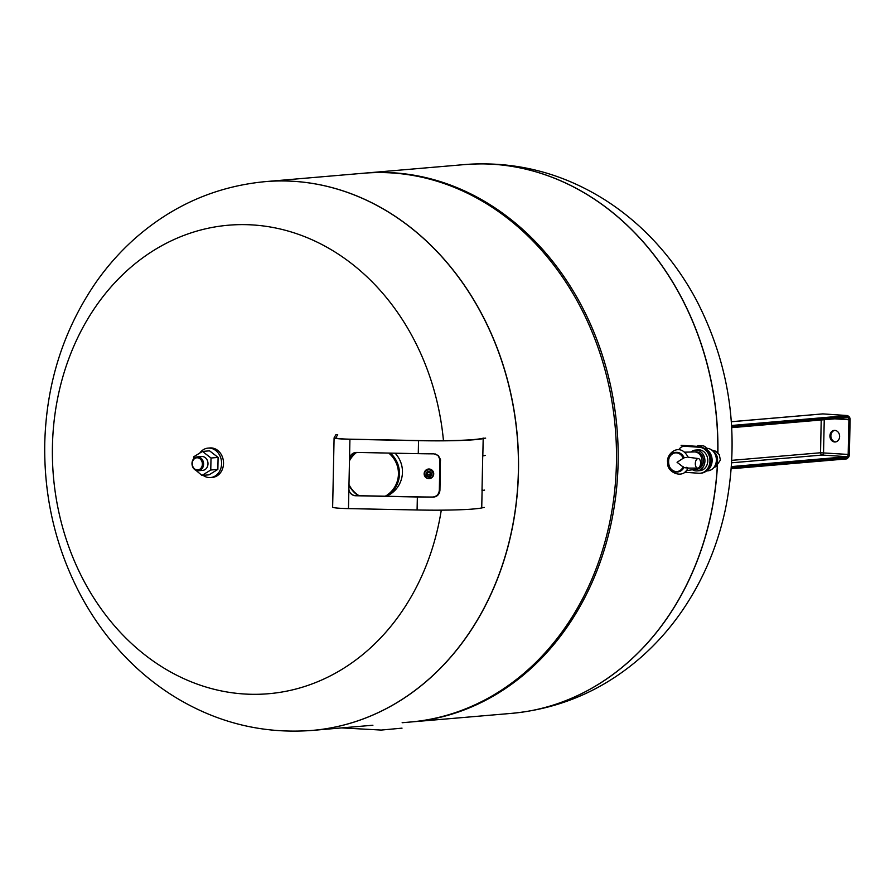 <?xml version="1.0" encoding="UTF-8"?>
<svg xmlns="http://www.w3.org/2000/svg" width="895" height="895" viewBox="0 0 895 895"><rect width="100%" height="100%" fill="white"/><g stroke="black" fill="none" stroke-linecap="round" stroke-linejoin="round"><path stroke-width="1.34" d="M193.588 458.878L193.622 456.842L202.449 451.427L211.019 458.016L210.761 470.02L201.946 475.435L193.387 468.163M198.377 470.736L202.785 470.356A6.947 5.784 -94.9 0 0 207.987 463.823A6.947 5.784 -94.9 0 0 201.599 456.506L197.202 456.886A6.947 5.784 85.1 0 1 203.59 464.203A6.947 5.784 85.1 0 1 198.377 470.736A6.947 5.784 85.1 0 1 192.022 464.304A6.947 5.784 85.1 0 1 197.202 456.886M211.019 458.016L218.1 457.412L209.542 450.823L202.449 451.427M218.1 457.412L217.854 469.416L210.761 470.02M217.854 469.416L209.038 474.831L201.946 475.435M202.382 464.192A6.086 5.068 85.1 0 1 194.662 468.935A6.086 5.068 85.1 0 1 194.886 458.43A6.086 5.068 85.1 0 1 202.382 464.192M199.809 453.049A14.767 12.306 85.1 0 1 208.032 448.115A14.767 12.306 85.1 0 1 221.602 463.655A14.767 12.306 85.1 0 1 210.549 477.538A14.767 12.306 85.1 0 1 203.087 475.346M208.032 448.115L209.945 447.947A14.767 12.306 85.1 0 1 223.515 463.498A14.767 12.306 85.1 0 1 212.462 477.382L210.549 477.538M433.415 475.469A4.777 4.766 -159.8 0 0 429.835 469.092A4.777 4.766 -159.8 0 0 424.454 472.168M433.695 473.981A4.777 4.766 -159.8 0 0 424.431 472.224A4.777 4.766 -159.8 0 0 427.273 478.344A4.777 4.766 -159.8 0 0 433.695 473.981M433.381 473.97A4.475 4.453 -159.8 0 0 428.951 469.405A4.475 4.453 -159.8 0 0 424.454 473.891L424.454 474.227A4.341 4.33 -159.8 0 0 432.084 477.035A4.341 4.33 -159.8 0 0 428.828 469.864A4.341 4.33 -159.8 0 0 424.454 474.227C425.729 478.612 428.269 479.552 432.084 477.035L432.307 476.778A4.475 4.453 -159.8 0 0 433.381 473.97M431.558 474.305A2.786 2.774 -159.8 0 0 427.441 471.799A2.786 2.774 -159.8 0 0 427.34 476.61A2.786 2.774 -159.8 0 0 431.558 474.305M430.495 474.272A1.723 1.712 -159.8 0 0 427.955 472.739A1.723 1.712 -159.8 0 0 427.888 475.704A1.723 1.712 -159.8 0 0 430.495 474.272M429.186 474.339L428.313 474.328L429.186 474.339M388.721 453.071A26.235 25.977 61.4 0 1 385.242 496.222M359.074 495.696A26.235 25.977 61.4 0 1 348.983 484.531M349.475 460.768A26.235 25.977 61.4 0 1 356.579 452.434L418.267 453.664A68.635 4.822 1.2 0 0 433.952 453.854L438.226 455.432L440.452 459.426L439.937 490.236C439.456 494.465 437.163 496.781 433.046 497.172A68.635 4.822 -178.8 0 1 417.361 496.982L355.695 495.752A6.947 6.936 -10.2 0 1 348.893 488.681L349.509 459.224A6.947 6.936 -10.2 0 1 356.602 452.434M386.606 496.255A26.928 26.66 -118.6 0 0 390.354 453.105M355.472 452.501A26.928 26.66 -118.6 0 0 349.497 459.694M348.96 485.235A26.928 26.66 -118.6 0 0 358.347 495.685M395.131 453.206A26.928 26.66 61.4 0 1 388.62 495.181L386.651 496.255M484.575 490.102L482.092 490.605A68.635 4.822 -178.8 0 1 482.002 490.628L482.729 455.969A68.635 4.822 1.2 0 0 482.819 455.947L485.303 455.443M348.983 490.001A6.947 6.936 169.8 0 0 355.673 495.629L417.339 496.859A66.89 4.699 1.2 0 0 432.632 497.038C436.67 496.624 438.908 494.308 439.344 490.113L439.915 459.638L438.382 456.002L435.451 454.022M485.672 438.114L483.188 438.628A68.635 4.822 -178.8 0 1 418.536 440.664L349.923 439.3A15.64 1.096 -178.8 0 1 334.092 437.868A15.64 1.096 -178.8 0 1 334.103 437.823L335.961 434.567L337.706 434.601L335.838 437.868A13.895 0.973 1.2 0 0 335.826 437.901A13.895 0.973 1.2 0 0 349.9 439.176L418.513 440.541A66.89 4.699 1.2 0 0 481.521 438.55L484.005 438.047M332.649 507.141A15.64 1.096 1.2 0 0 332.638 507.185A15.64 1.096 1.2 0 0 348.468 508.617L417.081 509.982A68.635 4.822 1.2 0 0 481.734 507.935L484.217 507.42M482.92 490.024L482.002 490.214M443.461 440.698A235.116 195.837 -94.9 0 0 240.073 224.634A235.116 195.837 -94.9 0 0 52.436 446.269A235.116 195.837 -94.9 0 0 227.833 692.126A235.116 195.837 -94.9 0 0 441.28 510.15M312.221 730.421A275.391 229.377 -94.9 0 0 312.277 730.421A275.391 229.377 -94.9 0 0 517.344 436.469A275.391 229.377 -94.9 0 0 265.323 181.629A275.391 229.377 -94.9 0 0 265.267 181.64M402.034 728.15L381.248 730.063L341.633 727.903M695.314 463.565A4.777 2.618 -86.1 0 1 698.357 458.587A4.777 2.618 -86.1 0 1 700.561 463.52A4.777 2.618 -86.1 0 1 697.72 468.107A4.777 2.618 -86.1 0 1 695.314 463.565M686.599 467.335C688.68 468.085 687.785 468.174 683.903 467.582L677.056 462.29L684.116 457.658L686.801 457.39M683.366 458.62A9.353 7.786 -94.9 0 0 671.541 454.582A9.353 7.786 -94.9 0 0 671.228 469.17A9.353 7.786 -94.9 0 0 683.187 466.742M692.473 469.741A10.427 8.681 -94.9 0 0 697.115 470.882A10.427 8.681 -94.9 0 0 704.924 461.082A10.427 8.681 -94.9 0 0 695.337 450.107A10.427 8.681 -94.9 0 0 690.951 452.02M695.337 450.107L698.212 449.861A10.427 8.681 85.1 0 1 707.8 460.835A10.427 8.681 85.1 0 1 699.991 470.636L697.115 470.882M695.717 469.26L696.97 469.148A8.693 7.238 -94.9 0 0 703.47 460.981A8.693 7.238 -94.9 0 0 695.482 451.841L694.24 451.941M695.527 469.271A8.693 7.238 -94.9 0 0 695.907 469.226A8.693 7.238 -94.9 0 0 702.038 461.104A8.693 7.238 -94.9 0 0 694.43 451.941A8.693 7.238 -94.9 0 0 694.05 451.964M684.116 457.658A9.823 8.178 -94.9 0 0 676.542 452.344A9.823 8.178 -94.9 0 0 676.419 452.344M678.086 471.889A9.823 8.178 -94.9 0 0 678.209 471.878A9.823 8.178 -94.9 0 0 683.903 467.582M700.214 473.231L701.165 473.153A13.033 10.852 -94.9 0 0 710.921 460.075A13.033 10.852 -94.9 0 0 700.326 447.176L685.838 446.191A8.693 7.238 -94.9 0 0 684.921 446.202L683.959 446.281A8.693 7.238 85.1 0 1 684.888 446.281L699.375 447.254A13.033 10.852 85.1 0 1 709.959 460.153A13.033 10.852 85.1 0 1 700.214 473.231A13.033 10.852 85.1 0 1 698.827 473.242L684.541 472.28M678.779 449.726A8.693 7.238 85.1 0 1 683.959 446.281M703.962 448.171A12.161 10.136 85.1 0 1 712.073 459.135A12.161 10.136 85.1 0 1 705.942 471.329M704.757 448.429L705.998 448.328A11.288 9.409 85.1 0 1 707.195 448.317A11.288 9.409 85.1 0 1 716.369 459.493A11.288 9.409 85.1 0 1 707.923 470.826L706.681 470.938M695.974 446.873A12.161 6.679 -86.1 0 1 698.693 445.632A12.161 6.679 -86.1 0 1 699.252 445.62L702.877 445.867A12.161 6.679 -86.1 0 1 706.535 448.294M699.599 447.12A12.161 6.679 -86.1 0 1 702.318 445.878A12.161 6.679 -86.1 0 1 702.877 445.867M265.211 181.64L265.323 181.629A275.391 229.377 85.1 0 1 518.473 471.497A275.391 229.377 85.1 0 1 312.277 730.421L312.165 730.421A275.391 229.377 -94.9 0 0 517.232 436.48A275.391 229.377 -94.9 0 0 265.211 181.64C215.963 186.35 172.444 205.391 134.664 238.764C120.165 251.708 107.255 266.262 95.922 282.44C63.332 329.986 46.283 383.709 44.75 443.596C43.866 497.676 55.848 548.255 80.718 595.343C93.617 619.396 109.447 640.898 128.209 659.85C142.126 673.868 157.33 686.018 173.809 696.31C216.713 722.78 262.828 734.146 312.165 730.421M265.323 181.629L363.281 173.25A275.391 229.377 85.1 0 1 616.431 463.118A275.391 229.377 85.1 0 1 410.234 722.03L402.146 722.724M364.12 173.183A275.391 229.377 85.1 0 1 364.959 173.104A275.391 229.377 85.1 0 1 618.109 462.972A275.391 229.377 85.1 0 1 411.913 721.896A275.391 229.377 85.1 0 1 411.073 721.963M717.32 465.68A275.391 229.377 85.1 0 1 511.548 713.371A275.391 229.377 -94.9 0 0 717.32 465.68M717.891 452.814A275.391 229.377 -94.9 0 0 464.706 164.579L464.594 164.579A275.391 229.377 85.1 0 1 717.779 452.702A275.391 229.377 -94.9 0 0 464.594 164.579L364.959 173.104M829.922 435.854A5.817 4.844 85.1 0 1 834.274 430.383A5.817 4.844 85.1 0 1 839.599 435.764A5.817 4.844 85.1 0 1 835.27 441.973A5.817 4.844 85.1 0 1 829.922 435.854M834.755 430.361A5.817 4.844 -94.9 0 0 830.873 435.764A5.817 4.844 -94.9 0 0 835.751 441.906M439.344 490.113L439.937 490.236M439.96 460.645L440.553 460.78M417.081 509.982L417.361 496.982M482.092 490.605L481.734 507.935M483.188 438.628L482.819 455.947M418.267 453.664L418.536 440.664M348.893 488.681L348.468 508.617M349.923 439.3L349.509 459.224M684.004 457.971A9.834 8.189 -94.9 0 0 676.284 452.344A9.834 8.189 -94.9 0 0 669.001 458.486M669.74 467.1A9.834 8.189 -94.9 0 0 677.962 471.911A9.834 8.189 -94.9 0 0 683.802 467.335M685.838 446.191L684.888 446.281M700.326 447.176L699.375 447.254M713.349 451.527A8.693 7.238 85.1 0 1 714.624 466.429M511.604 713.36A275.391 229.377 -94.9 0 0 511.66 713.36A275.391 229.377 -94.9 0 0 717.432 465.579M411.913 721.896L511.66 713.36C560.908 708.65 604.427 689.609 642.207 656.236C656.706 643.292 669.617 628.737 680.95 612.56C702.396 581.705 717.197 547.36 725.364 509.501C740.12 436.279 730.566 366.67 696.702 300.686C684.104 276.969 668.654 255.701 650.352 236.873C636.3 222.452 620.895 209.945 604.136 199.372C560.964 172.422 514.491 160.831 464.706 164.579A275.391 229.377 -94.9 0 0 464.65 164.579M834.811 418.826L848.907 419.777A2.17 1.197 -86.1 0 0 847.856 417.708L847.856 417.708A2.17 1.197 -86.1 0 1 847.856 417.708L731.707 427.653L847.755 417.708A0.873 0.727 -94.9 0 0 848.494 416.891L731.674 426.893M821.218 419.99L820.536 452.758L848.18 454.436A2.17 1.197 -86.1 0 1 846.938 456.696A0.873 0.727 85.1 0 1 847.643 457.613A3.043 1.667 93.9 0 0 849.377 454.436L848.18 454.436L848.907 419.777L850.105 419.789A3.043 1.667 93.9 0 0 848.494 416.891M847.643 457.613L731.36 467.57M731.674 462.793L822.304 455.04L846.938 456.696L731.428 466.586M824.239 419.733L823.545 452.769A2.17 1.197 -86.1 0 1 822.304 455.04A2.17 1.812 -94.9 0 1 820.536 452.758L731.808 460.343M849.858 419.699L847.755 415.571A4.341 2.383 93.9 0 0 847.554 415.571A0.873 0.727 85.1 0 1 848.259 416.477A3.479 1.902 -86.1 0 1 850.105 419.789L849.377 454.436A3.479 1.902 -86.1 0 1 847.386 458.072L731.327 467.995M848.259 416.477L731.64 426.456M849.131 454.347L846.737 458.889A0.873 0.727 -94.9 0 1 846.648 458.889L731.271 468.756L846.737 458.889A0.873 0.727 -94.9 0 0 847.386 458.072M823.322 413.937A4.341 2.383 93.9 0 0 823.12 413.904A4.341 2.383 93.9 0 0 822.919 413.904L847.554 415.571L731.584 425.494M847.755 415.571L823.12 413.904A4.341 4.341 0 0 0 822.46 413.915A4.341 3.614 85.1 0 1 822.919 413.904L731.327 421.746M334.092 437.868L332.638 507.185M698.357 458.587L688.02 457.188M697.72 468.107L687.338 468.096M694.43 451.941L684.619 452.165M695.907 469.226L686.197 470.68M687.942 467.884C683.567 480.089 666.316 472.258 667.692 462.659C665.701 454.011 679.82 441.313 688.177 457.267M676.542 452.344L676.284 452.344C664.895 452.12 666.775 474.07 677.962 471.911L678.209 471.878M711.738 450.04L715.687 451.192L719.3 454.671L720.374 460.075L715.933 466.631L713.886 467.481M681.084 445.274L696.724 446.325M312.277 730.421L372.913 725.23M822.46 413.915L731.327 421.713"/></g></svg>
